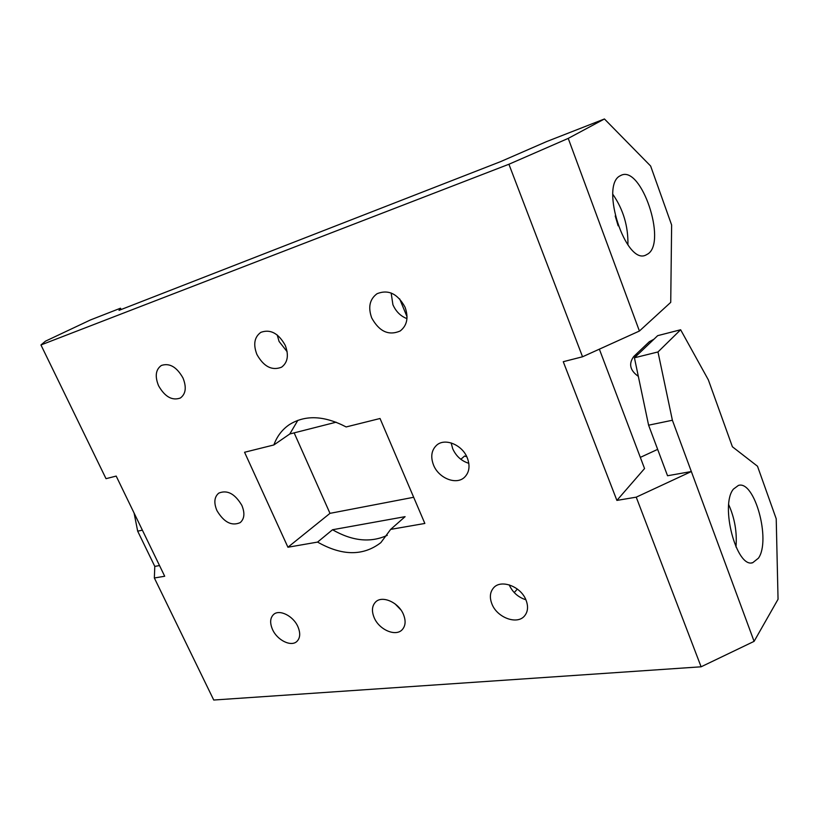 <?xml version="1.0" encoding="UTF-8"?>
<svg xmlns="http://www.w3.org/2000/svg" width="819" height="819" viewBox="0 0 819 819"><rect width="100%" height="100%" fill="white"/><g stroke="black" fill="none" stroke-linecap="round" stroke-linejoin="round"><path stroke-width="1.23" d="M582.544 356.777L508.916 164.25L40.95 344.963L106.02 478.675L116.185 476.085L164.701 576.248L154.351 577.989L213.739 700.03L701.105 666.799L636.23 497.164L616.891 500.409L563.267 361.701L582.544 356.777L639.414 331.03L670.73 302.354L671.631 225.01L650.634 166.022L604.442 118.97L568.232 138.391L639.414 331.03M285.278 345.413C278.521 333.261 270.383 328.91 260.862 332.34C254.381 337.029 253.061 344.389 256.89 354.443C263.749 366.677 271.98 370.925 281.572 367.188C287.725 362.541 288.964 355.282 285.278 345.413M182.985 377.979C176.709 366.922 169.502 362.756 161.353 365.469C155.682 369.553 154.75 376.31 158.569 385.749C164.916 396.846 172.174 400.931 180.375 398.014C185.811 393.959 186.691 387.285 182.985 377.979M405.098 307.268C397.737 293.745 388.401 289.22 377.078 293.693C369.686 299.14 367.895 307.207 371.693 317.895C379.228 331.562 388.708 335.923 400.153 331.009C407.063 325.604 408.712 317.69 405.098 307.268M467.311 457.923C462.305 444.758 444.912 437.653 436.681 445.178C431.459 450.112 430.405 456.736 433.527 465.028C438.615 478.214 456.244 485.339 464.486 477.303C469.338 472.44 470.28 465.98 467.311 457.923M526.013 600.081C520.874 586.332 500.849 578.982 493.55 587.888C489.946 592.147 489.414 597.532 491.953 604.043C497.143 617.741 517.352 625.184 524.651 615.796C527.968 611.619 528.429 606.377 526.013 600.081M403.398 614.332C398.515 602.262 382.033 595.116 375.552 602.047C371.939 605.906 371.488 611.138 374.201 617.721C379.125 629.75 395.7 636.957 402.201 629.698C405.6 625.89 405.999 620.761 403.398 614.332M297.86 626.596C293.202 615.816 279.248 608.978 273.546 614.526C270.065 617.997 269.738 623.003 272.543 629.535C277.221 640.274 291.236 647.153 296.959 641.369C300.276 637.94 300.573 633.015 297.86 626.596M241.851 505.374C234.92 493.714 227.221 489.629 218.755 493.13C214.271 496.949 213.667 502.774 216.943 510.616C223.935 522.317 231.685 526.32 240.192 522.624C244.471 518.847 245.024 513.093 241.851 505.374M287.93 547.235L244.564 452.262L273.853 444.963C276.976 436.394 282.084 429.658 289.168 424.754C305.057 414.711 324.048 415.448 346.15 426.945L380.036 418.499L424.846 523.454L390.643 529.391L380.845 542.639C363.216 556.193 342.127 555.999 317.577 542.086L287.93 547.235L329.985 513.349L294.154 432.872M277.211 334.961L279.084 341.451L287.141 351.72M399.621 298.822L407.043 316.789M460.851 459.295L464.598 456.029L466.81 456.787M406.07 318.294L407.033 317.67M391.154 293.007L392.915 304.719C395.935 311.527 400.614 316.175 406.971 318.642M395.137 603.941L400.849 609.848M514.23 592.567L517.362 589.076M509.203 584.848L509.275 585.022C512.643 592.362 518.181 597.276 525.89 599.774M615.212 215.97L618.14 225.798M134.091 513.063L137.674 531.152L154.791 566.4L159.521 565.56M604.442 118.97L546.601 141.585L500.44 161.691L119.021 310.35L120.475 308.22L90.346 319.994L45.465 341.175L40.95 344.963M701.105 666.799L754.094 641.359L778.05 599.262L776.217 518.796L757.503 466.236L732.401 446.775L708.343 379.862L680.63 329.76L657.677 335.657L638.431 353.982L633.711 356.541C628.449 363.861 629.995 370.475 638.339 376.371M154.351 577.989L154.791 566.4M413.667 497.276L329.985 513.349M451.146 442.925L452.712 448.751C456.07 456.163 461.445 461.015 468.816 463.319M636.23 497.164L691.338 471.539L667.536 475.747L648.597 425.184L634.428 357.79L638.431 353.982M616.891 500.409L644.553 468.55L599.354 349.16M640.325 457.381L657.657 449.375M633.711 356.541L649.272 341.769L653.931 339.23M648.146 253.788C666.697 241.308 641.502 166.032 621.457 175.143L619.922 175.911C599.928 185.995 625.788 264.854 645.607 255.2L648.146 253.788M680.63 329.76L657.985 351.955L672.389 420.249L754.094 641.359M758.455 558.149C771.109 540.284 754.606 479.985 738.421 485.421L733.435 489.107C719.799 505.036 736.486 568.417 752.712 562.714L758.455 558.149M627.917 244.901C628.306 226.341 623.279 209.469 612.837 194.308M735.974 547.01C737.161 532.35 734.735 518.253 728.726 504.719M508.916 164.25L568.232 138.391M121.202 309.5L120.475 308.22M672.389 420.249L648.597 425.184M657.985 351.955L634.428 357.79M137.674 531.152L142.383 530.169M297.85 420.331L289.793 433.978L273.853 444.963M289.793 433.978L336.128 422.194M387.274 535.319C370.618 542.997 352.365 541.144 332.514 529.75L405.098 516.656L390.643 529.391M332.514 529.75L317.577 542.086M751.709 562.837L752.712 562.714"/></g></svg>

